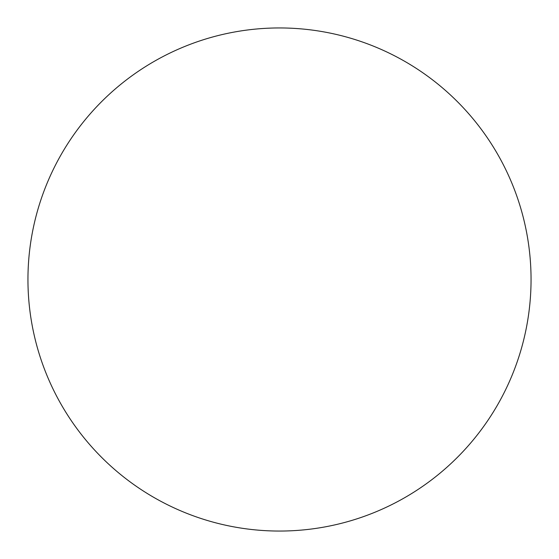 <?xml version="1.0" encoding="UTF-8"?>
<svg xmlns="http://www.w3.org/2000/svg" width="559" height="559" viewBox="0 0 559 559"><rect width="100%" height="100%" fill="white"/><g stroke="black" fill="none" stroke-linecap="round" stroke-linejoin="round"><path stroke-width="0.42" stroke-dasharray="2.79 2.1" d="M531.05 279.5A251.55 251.55 0 0 1 279.5 531.05A251.55 251.55 0 0 1 27.95 279.5A251.55 251.55 0 0 1 279.5 27.95A251.55 251.55 0 0 1 531.05 279.5"/><path stroke-width="0.84" d="M279.5 531.05A251.55 251.55 0 0 1 27.95 279.5A251.55 251.55 0 0 1 279.5 27.95A251.55 251.55 0 0 1 531.05 279.5A251.55 251.55 0 0 1 279.5 531.05"/></g></svg>
